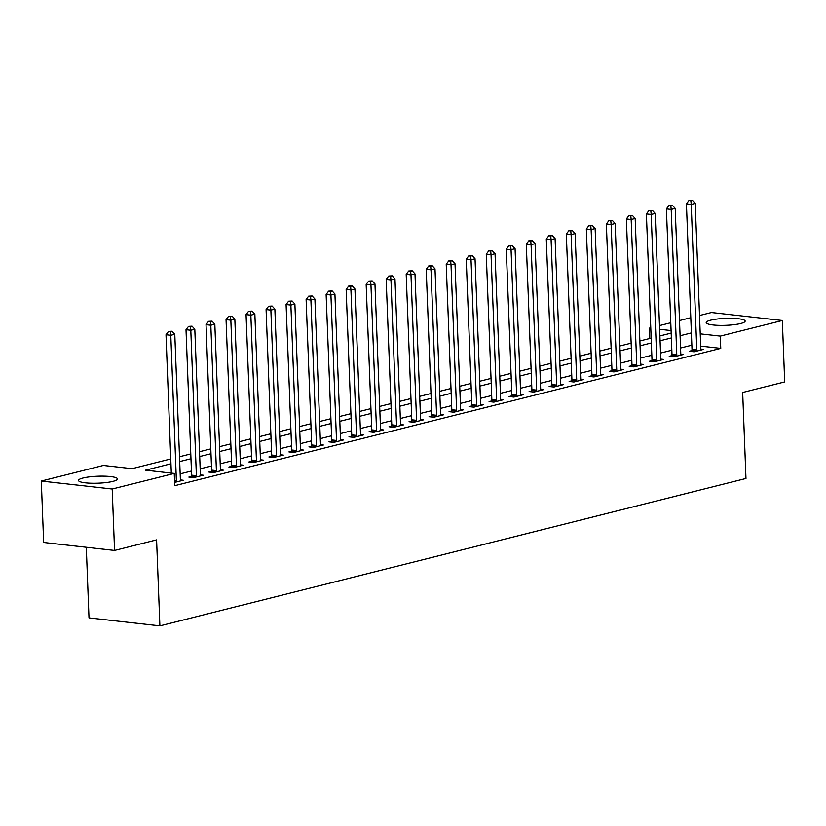 <?xml version="1.0" encoding="UTF-8"?>
<svg xmlns="http://www.w3.org/2000/svg" width="826" height="826" viewBox="0 0 826 826"><rect width="100%" height="100%" fill="white"/><g stroke="black" fill="none" stroke-linecap="round" stroke-linejoin="round"><path stroke-width="1.24" d="M740.623 323.524A19.494 3.49 177.8 0 1 719.095 325.372A19.494 3.49 177.8 0 1 706.199 322.594A19.494 3.49 177.8 0 1 710.732 320.168A19.494 3.49 177.8 0 1 732.259 318.32A19.494 3.49 177.8 0 1 745.155 321.097A19.494 3.49 177.8 0 1 740.623 323.524M112.914 481.382A19.494 3.49 177.8 0 1 91.387 483.231A19.494 3.49 177.8 0 1 78.491 480.453A19.494 3.49 177.8 0 1 83.023 478.017A19.494 3.49 177.8 0 1 104.551 476.168A19.494 3.49 177.8 0 1 117.447 478.956A19.494 3.49 177.8 0 1 112.914 481.382M86.286 547.266L89.002 617.889L159.893 625.86L745.971 478.481L742.667 392.484L784.7 381.922L782.336 320.498L720.293 336.099L700.231 333.849M159.893 625.86L156.589 539.874L114.556 550.446L43.664 542.476L41.3 481.052L103.353 465.441L132.088 468.672L170.775 458.946M649.794 338.484L649.391 328.129L650.764 327.777M659.489 325.589L670.784 322.749M679.509 320.55L690.794 317.711M699.529 315.522L711.444 312.527L782.336 320.498M170.961 463.789L145.51 470.19L174.245 473.422L174.72 485.698L720.757 348.386L700.696 346.125M691.847 345.196L680.562 348.035M671.837 350.224L660.552 353.063M651.817 355.263L640.532 358.102M631.807 360.291L620.512 363.13M611.787 365.329L600.502 368.169M591.767 370.368L580.482 373.197M571.757 375.396L560.462 378.236M551.737 380.435L540.452 383.274M531.727 385.463L520.432 388.303M511.707 390.502L500.422 393.341M491.687 395.53L480.402 398.369M471.677 400.569L460.381 403.408M451.657 405.597L440.372 408.436M431.647 410.636L420.351 413.475M411.627 415.664L400.342 418.503M391.607 420.702L380.321 423.542M371.597 425.731L360.301 428.57M351.577 430.769L340.291 433.609M331.556 435.798L320.271 438.637M311.547 440.836L300.251 443.676M291.526 445.864L280.241 448.704M271.517 450.903L260.221 453.742M251.496 455.931L240.211 458.771M231.476 460.97L220.191 463.809M211.466 465.998L200.171 468.838M191.446 471.037L180.161 473.876M174.596 482.425L183.238 480.247L180.398 479.927M191.456 476.437L188.855 477.098L193.645 477.635L203.248 475.218L200.408 474.898M211.477 471.409L208.864 472.059L213.655 472.596L223.268 470.18L220.428 469.86M231.486 466.37L228.885 467.031L233.675 467.568L243.278 465.152L240.449 464.831M251.507 461.342L248.894 461.992L253.685 462.529L263.298 460.113L260.458 459.793M271.517 456.303L268.915 456.964L273.705 457.501L283.318 455.085L280.479 454.765M291.537 451.275L288.935 451.925L293.726 452.462L303.328 450.046L300.499 449.726M311.557 446.236L308.945 446.887L313.735 447.434L323.348 445.018L320.509 444.698M331.567 441.208L328.965 441.858L333.756 442.395L343.358 439.979L340.529 439.659M351.587 436.169L348.985 436.82L353.776 437.367L363.378 434.951L360.539 434.631M371.597 431.131L368.995 431.791L373.786 432.328L383.398 429.912L380.559 429.592M391.617 426.102L389.015 426.753L393.806 427.3L403.408 424.884L400.579 424.564M411.637 421.064L409.025 421.725L413.816 422.262L423.428 419.845L420.589 419.525M431.647 416.036L429.045 416.686L433.836 417.233L443.448 414.817L440.609 414.497M451.667 410.997L449.065 411.658L453.856 412.195L463.458 409.779L460.619 409.459M471.687 405.969L469.075 406.619L473.866 407.166L483.478 404.74L480.639 404.43M491.697 400.93L489.095 401.591L493.886 402.128L503.488 399.712L500.659 399.392M511.717 395.902L509.105 396.552L513.896 397.089L523.508 394.673L520.669 394.363M531.727 390.863L529.125 391.524L533.916 392.061L543.529 389.645L540.689 389.325M551.747 385.835L549.145 386.485L553.936 387.022L563.538 384.606L560.709 384.296M571.768 380.796L569.155 381.457L573.946 381.994L583.559 379.578L580.719 379.258M591.777 375.768L589.175 376.419L593.966 376.955L603.569 374.539L600.739 374.219M611.798 370.729L609.196 371.39L613.986 371.927L623.589 369.511L620.749 369.191M631.807 365.701L629.205 366.352L633.996 366.889L643.609 364.472L640.769 364.152M651.828 360.663L649.226 361.323L654.016 361.86L663.619 359.444L660.79 359.124M671.848 355.634L669.236 356.285L674.026 356.822L683.639 354.406L680.8 354.086M691.858 350.596L689.256 351.256L694.047 351.793L703.649 349.377L700.82 349.057M114.556 550.446L112.202 489.023L41.3 481.052M720.757 348.386L720.293 336.099M174.245 473.422L112.202 489.023M691.383 332.909L680.087 335.748M671.362 337.948L660.077 340.787M651.353 342.976L640.057 345.815M631.332 348.014L620.047 350.854M611.312 353.043L600.027 355.882M591.302 358.081L580.007 360.921M571.282 363.11L559.997 365.949M551.262 368.148L539.977 370.988M531.252 373.176L519.967 376.016M511.232 378.215L499.947 381.054M491.222 383.243L479.927 386.083M471.202 388.282L459.917 391.121M451.182 393.31L439.897 396.15M431.172 398.349L419.876 401.188M411.152 403.377L399.867 406.216M391.142 408.416L379.846 411.255M371.122 413.444L359.837 416.283M351.102 418.483L339.816 421.322M331.092 423.511L319.796 426.35M311.072 428.549L299.786 431.389M291.062 433.588L279.766 436.417M271.042 438.616L259.756 441.456M251.021 443.655L239.736 446.494M231.012 448.683L219.716 451.523M210.991 453.722L199.706 456.561M190.971 458.75L179.686 461.589M671.084 330.565L659.633 329.275M650.785 328.283L649.391 328.129M179.5 456.757L190.785 453.918M199.52 451.719L210.806 448.879M219.53 446.69L230.826 443.851M239.55 441.652L250.836 438.812M259.57 436.624L270.856 433.784M279.58 431.585L290.876 428.746M299.601 426.557L310.886 423.717M319.61 421.518L330.906 418.679M339.631 416.49L350.916 413.65M359.651 411.451L370.936 408.612M379.661 406.423L390.956 403.584M399.681 401.384L410.966 398.545M419.691 396.356L430.986 393.517M439.711 391.317L450.996 388.478M459.731 386.289L471.016 383.45M479.741 381.251L491.036 378.411M499.761 376.222L511.046 373.383M519.781 371.184L531.066 368.344M539.791 366.145L551.076 363.316M559.811 361.117L571.096 358.277M579.821 356.078L591.117 353.239M599.841 351.05L611.126 348.211M619.861 346.011L631.147 343.172M639.871 340.983L651.167 338.144M659.891 335.945L671.177 333.105M176.227 482.012L176.299 481.682A2.499 1.59 96.4 0 0 176.382 480.732L170.796 335.284L174.792 334.282L180.388 479.73A2.499 1.59 96.4 0 0 180.533 480.618L180.626 480.908M171.312 473.091L166.005 334.747L170.796 335.284L170.435 331.629L172.035 331.226L168.514 331.412L170.435 331.629M168.514 331.412L166.005 334.747M174.792 334.282L172.035 331.226M196.247 476.974L196.32 476.643A2.499 1.59 96.4 0 0 196.392 475.704L190.806 330.255L194.812 329.244L200.398 474.692A2.499 1.59 96.4 0 0 200.553 475.58L200.646 475.869M191.26 477.366L191.529 476.106A2.499 1.59 96.4 0 0 191.601 475.156L186.015 329.719L190.806 330.255L190.455 326.59L192.055 326.187L188.534 326.384L190.455 326.59M188.534 326.384L186.015 329.719M194.812 329.244L192.055 326.187M216.267 471.945L216.329 471.615A2.499 1.59 96.4 0 0 216.412 470.665L210.826 325.217L214.832 324.215L220.418 469.664A2.499 1.59 96.4 0 0 220.563 470.552L220.656 470.841M211.28 472.327L211.539 471.068A2.499 1.59 96.4 0 0 211.621 470.128L206.035 324.68L210.826 325.217L210.465 321.562L212.065 321.159L208.555 321.345L210.465 321.562M208.555 321.345L206.035 324.68M214.832 324.215L212.065 321.159M236.277 466.907L236.35 466.576A2.499 1.59 96.4 0 0 236.432 465.627L230.846 320.189L234.842 319.177L240.428 464.625A2.499 1.59 96.4 0 0 240.583 465.513L240.676 465.802M231.29 467.299L231.559 466.04A2.499 1.59 96.4 0 0 231.641 465.09L226.056 319.641L230.846 320.189L230.485 316.523L232.085 316.121L228.565 316.317L230.485 316.523M228.565 316.317L226.056 319.641M234.842 319.177L232.085 316.121M256.297 461.879L256.359 461.548A2.499 1.59 96.4 0 0 256.442 460.598L250.856 315.15L254.862 314.148L260.448 459.586A2.499 1.59 96.4 0 0 260.603 460.474L260.696 460.774M251.31 462.261L251.579 461.001A2.499 1.59 96.4 0 0 251.651 460.061L246.065 314.613L250.856 315.15L250.495 311.495L252.095 311.092L248.585 311.278L250.495 311.495M248.585 311.278L246.065 314.613M254.862 314.148L252.095 311.092M276.307 456.84L276.38 456.51A2.499 1.59 96.4 0 0 276.462 455.56L270.876 310.122L274.872 309.11L280.468 454.558A2.499 1.59 96.4 0 0 280.613 455.446L280.706 455.735M271.331 457.232L271.589 455.973A2.499 1.59 96.4 0 0 271.671 455.023L266.086 309.574L270.876 310.122L270.515 306.456L272.115 306.054L268.595 306.25L270.515 306.456M268.595 306.25L266.086 309.574M274.872 309.11L272.115 306.054M296.327 451.812L296.4 451.481A2.499 1.59 96.4 0 0 296.482 450.531L290.886 305.083L294.892 304.082L300.478 449.52A2.499 1.59 96.4 0 0 300.633 450.407L300.726 450.707M291.341 452.194L291.609 450.934A2.499 1.59 96.4 0 0 291.692 449.994L286.095 304.546L290.886 305.083L290.535 301.428L292.136 301.025L288.615 301.211L290.535 301.428M288.615 301.211L286.095 304.546M294.892 304.082L292.136 301.025M316.348 446.773L316.41 446.443A2.499 1.59 96.4 0 0 316.492 445.493L310.906 300.055L314.912 299.043L320.498 444.491A2.499 1.59 96.4 0 0 320.643 445.379L320.746 445.668M311.361 447.165L311.619 445.906A2.499 1.59 96.4 0 0 311.701 444.956L306.116 299.508L310.906 300.055L310.545 296.389L312.145 295.987L308.635 296.173L310.545 296.389M308.635 296.173L306.116 299.508M314.912 299.043L312.145 295.987M336.358 441.745L336.43 441.414A2.499 1.59 96.4 0 0 336.512 440.464L330.927 295.016L334.922 294.015L340.508 439.453A2.499 1.59 96.4 0 0 340.663 440.341L340.756 440.64M331.371 442.127L331.639 440.867A2.499 1.59 96.4 0 0 331.722 439.928L326.136 294.479L330.927 295.016L330.565 291.361L332.166 290.959L328.645 291.144L330.565 291.361M328.645 291.144L326.136 294.479M334.922 294.015L332.166 290.959M356.378 436.706L356.45 436.376A2.499 1.59 96.4 0 0 356.522 435.426L350.936 289.988L354.943 288.976L360.528 434.424A2.499 1.59 96.4 0 0 360.683 435.312L360.776 435.601M351.391 437.099L351.659 435.839A2.499 1.59 96.4 0 0 351.731 434.889L346.146 289.441L350.936 289.988L350.575 286.323L352.186 285.92L348.665 286.106L350.575 286.323M348.665 286.106L346.146 289.441M354.943 288.976L352.186 285.92M376.388 431.678L376.46 431.348A2.499 1.59 96.4 0 0 376.542 430.398L370.957 284.949L374.963 283.948L380.549 429.386A2.499 1.59 96.4 0 0 380.693 430.274L380.786 430.573M371.411 432.06L371.669 430.8A2.499 1.59 96.4 0 0 371.752 429.861L366.166 284.412L370.957 284.949L370.595 281.294L372.196 280.892L368.675 281.077L370.595 281.294M368.675 281.077L366.166 284.412M374.963 283.948L372.196 280.892M396.408 426.639L396.48 426.309A2.499 1.59 96.4 0 0 396.563 425.359L390.966 279.921L394.973 278.909L400.558 424.358A2.499 1.59 96.4 0 0 400.713 425.245L400.806 425.535M391.421 427.032L391.689 425.772A2.499 1.59 96.4 0 0 391.772 424.822L386.176 279.374L390.966 279.921L390.615 276.256L392.216 275.853L388.695 276.039L390.615 276.256M388.695 276.039L386.176 279.374M394.973 278.909L392.216 275.853M416.428 421.611L416.49 421.27A2.499 1.59 96.4 0 0 416.572 420.331L410.987 274.882L414.993 273.881L420.579 419.319A2.499 1.59 96.4 0 0 420.733 420.207L420.826 420.496M411.441 421.993L411.699 420.733A2.499 1.59 96.4 0 0 411.782 419.794L406.196 274.346L410.987 274.882L410.625 271.227L412.226 270.825L408.715 271.011L410.625 271.227M408.715 271.011L406.196 274.346M414.993 273.881L412.226 270.825M436.438 416.572L436.51 416.242A2.499 1.59 96.4 0 0 436.593 415.292L431.007 269.844L435.003 268.842L440.599 414.291A2.499 1.59 96.4 0 0 440.743 415.179L440.836 415.468M431.451 416.965L431.719 415.705A2.499 1.59 96.4 0 0 431.802 414.755L426.216 269.307L431.007 269.844L430.645 266.189L432.246 265.786L428.725 265.972L430.645 266.189M428.725 265.972L426.216 269.307M435.003 268.842L432.246 265.786M456.458 411.544L456.53 411.203A2.499 1.59 96.4 0 0 456.602 410.264L451.017 264.816L455.023 263.804L460.609 409.252A2.499 1.59 96.4 0 0 460.763 410.14L460.856 410.429M451.471 411.926L451.739 410.667A2.499 1.59 96.4 0 0 451.812 409.727L446.226 264.279L451.017 264.816L450.666 261.161L452.266 260.758L448.745 260.944L450.666 261.161M448.745 260.944L446.226 264.279M455.023 263.804L452.266 260.758M476.468 406.506L476.54 406.175A2.499 1.59 96.4 0 0 476.623 405.225L471.037 259.777L475.043 258.775L480.629 404.224A2.499 1.59 96.4 0 0 480.773 405.112L480.866 405.401M471.491 406.898L471.749 405.638A2.499 1.59 96.4 0 0 471.832 404.688L466.246 259.24L471.037 259.777L470.675 256.122L472.276 255.719L468.765 255.905L470.675 256.122M468.765 255.905L466.246 259.24M475.043 258.775L472.276 255.719M496.488 401.477L496.56 401.137A2.499 1.59 96.4 0 0 496.643 400.197L491.047 254.749L495.053 253.737L500.639 399.185A2.499 1.59 96.4 0 0 500.793 400.073L500.886 400.362M491.501 401.859L491.769 400.6A2.499 1.59 96.4 0 0 491.852 399.66L486.266 254.212L491.047 254.749L490.696 251.094L492.296 250.691L488.775 250.877L490.696 251.094M488.775 250.877L486.266 254.212M495.053 253.737L492.296 250.691M516.508 396.439L516.57 396.108A2.499 1.59 96.4 0 0 516.653 395.158L511.067 249.71L515.073 248.709L520.659 394.157A2.499 1.59 96.4 0 0 520.814 395.045L520.907 395.334M511.521 396.831L511.79 395.571A2.499 1.59 96.4 0 0 511.862 394.621L506.276 249.173L511.067 249.71L510.705 246.055L512.306 245.652L508.795 245.838L510.705 246.055M508.795 245.838L506.276 249.173M515.073 248.709L512.306 245.652M536.518 391.41L536.59 391.07A2.499 1.59 96.4 0 0 536.673 390.13L531.087 244.682L535.083 243.67L540.679 389.118A2.499 1.59 96.4 0 0 540.823 390.006L540.916 390.295M531.541 391.792L531.799 390.533A2.499 1.59 96.4 0 0 531.882 389.593L526.296 244.145L531.087 244.682L530.726 241.027L532.326 240.624L528.805 240.81L530.726 241.027M528.805 240.81L526.296 244.145M535.083 243.67L532.326 240.624M556.538 386.372L556.61 386.041A2.499 1.59 96.4 0 0 556.683 385.092L551.097 239.643L555.103 238.642L560.689 384.09A2.499 1.59 96.4 0 0 560.844 384.978L560.937 385.267M551.551 386.764L551.82 385.505A2.499 1.59 96.4 0 0 551.902 384.555L546.306 239.106L551.097 239.643L550.746 235.988L552.346 235.586L548.825 235.771L550.746 235.988M548.825 235.771L546.306 239.106M555.103 238.642L552.346 235.586M576.558 381.333L576.62 381.003A2.499 1.59 96.4 0 0 576.703 380.063L571.117 234.615L575.123 233.603L580.709 379.051A2.499 1.59 96.4 0 0 580.854 379.939L580.957 380.228M571.571 381.726L571.829 380.466A2.499 1.59 96.4 0 0 571.912 379.526L566.326 234.078L571.117 234.615L570.756 230.96L572.356 230.557L568.846 230.743L570.756 230.96M568.846 230.743L566.326 234.078M575.123 233.603L572.356 230.557M596.568 376.305L596.64 375.975A2.499 1.59 96.4 0 0 596.723 375.025L591.137 229.576L595.133 228.575L600.719 374.023A2.499 1.59 96.4 0 0 600.874 374.911L600.967 375.2M591.581 376.687L591.85 375.438A2.499 1.59 96.4 0 0 591.932 374.488L586.346 229.039L591.137 229.576L590.776 225.921L592.376 225.519L588.855 225.704L590.776 225.921M588.855 225.704L586.346 229.039M595.133 228.575L592.376 225.519M616.588 371.266L616.661 370.936A2.499 1.59 96.4 0 0 616.733 369.996L611.147 224.548L615.153 223.536L620.739 368.985A2.499 1.59 96.4 0 0 620.894 369.872L620.987 370.162M611.601 371.659L611.87 370.399A2.499 1.59 96.4 0 0 611.942 369.449L606.356 224.011L611.147 224.548L610.786 220.893L612.396 220.49L608.876 220.676L610.786 220.893M608.876 220.676L606.356 224.011M615.153 223.536L612.396 220.49M636.598 366.238L636.67 365.908A2.499 1.59 96.4 0 0 636.753 364.958L631.167 219.509L635.173 218.508L640.759 363.956A2.499 1.59 96.4 0 0 640.904 364.844L640.997 365.133M631.622 366.62L631.88 365.371A2.499 1.59 96.4 0 0 631.962 364.421L626.376 218.973L631.167 219.509L630.806 215.854L632.406 215.452L628.885 215.638L630.806 215.854M628.885 215.638L626.376 218.973M635.173 218.508L632.406 215.452M656.618 361.199L656.691 360.869A2.499 1.59 96.4 0 0 656.773 359.93L651.177 214.481L655.183 213.469L660.769 358.918A2.499 1.59 96.4 0 0 660.924 359.806L661.017 360.095M651.631 361.592L651.9 360.332A2.499 1.59 96.4 0 0 651.982 359.382L646.386 213.944L651.177 214.481L650.826 210.826L652.426 210.424L648.906 210.609L650.826 210.826M648.906 210.609L646.386 213.944M655.183 213.469L652.426 210.424M676.639 356.171L676.7 355.841A2.499 1.59 96.4 0 0 676.783 354.891L671.197 209.443L675.203 208.441L680.789 353.889A2.499 1.59 96.4 0 0 680.944 354.777L681.037 355.066M671.652 356.553L671.91 355.304A2.499 1.59 96.4 0 0 671.992 354.354L666.406 208.906L671.197 209.443L670.836 205.788L672.436 205.385L668.926 205.571L670.836 205.788M668.926 205.571L666.406 208.906M675.203 208.441L672.436 205.385M696.648 351.133L696.721 350.802A2.499 1.59 96.4 0 0 696.803 349.863L691.217 204.414L695.213 203.403L700.809 348.851A2.499 1.59 96.4 0 0 700.954 349.739L701.047 350.028M691.661 351.525L691.93 350.265A2.499 1.59 96.4 0 0 692.012 349.315L686.427 203.877L691.217 204.414L690.856 200.759L692.456 200.357L688.936 200.542L690.856 200.759M688.936 200.542L686.427 203.877M695.213 203.403L692.456 200.357M176.299 481.682L174.554 481.486M176.382 480.732L174.523 480.525M196.32 476.643L191.529 476.106M196.392 475.704L191.601 475.156M216.329 471.615L211.539 471.068M216.412 470.665L211.621 470.128M236.35 466.576L231.559 466.04M236.432 465.627L231.641 465.09M256.359 461.548L251.579 461.001M256.442 460.598L251.651 460.061M276.38 456.51L271.589 455.973M276.462 455.56L271.671 455.023M296.4 451.481L291.609 450.934M296.482 450.531L291.692 449.994M316.41 446.443L311.619 445.906M316.492 445.493L311.701 444.956M336.43 441.414L331.639 440.867M336.512 440.464L331.722 439.928M356.45 436.376L351.659 435.839M356.522 435.426L351.731 434.889M376.46 431.348L371.669 430.8M376.542 430.398L371.752 429.861M396.48 426.309L391.689 425.772M396.563 425.359L391.772 424.822M416.49 421.27L411.699 420.733M416.572 420.331L411.782 419.794M436.51 416.242L431.719 415.705M436.593 415.292L431.802 414.755M456.53 411.203L451.739 410.667M456.602 410.264L451.812 409.727M476.54 406.175L471.749 405.638M476.623 405.225L471.832 404.688M496.56 401.137L491.769 400.6M496.643 400.197L491.852 399.66M516.57 396.108L511.79 395.571M516.653 395.158L511.862 394.621M536.59 391.07L531.799 390.533M536.673 390.13L531.882 389.593M556.61 386.041L551.82 385.505M556.683 385.092L551.902 384.555M576.62 381.003L571.829 380.466M576.703 380.063L571.912 379.526M596.64 375.975L591.85 375.438M596.723 375.025L591.932 374.488M616.661 370.936L611.87 370.399M616.733 369.996L611.942 369.449M636.67 365.908L631.88 365.371M636.753 364.958L631.962 364.421M656.691 360.869L651.9 360.332M656.773 359.93L651.982 359.382M676.7 355.841L671.91 355.304M676.783 354.891L671.992 354.354M696.721 350.802L691.93 350.265M696.803 349.863L692.012 349.315"/></g></svg>
